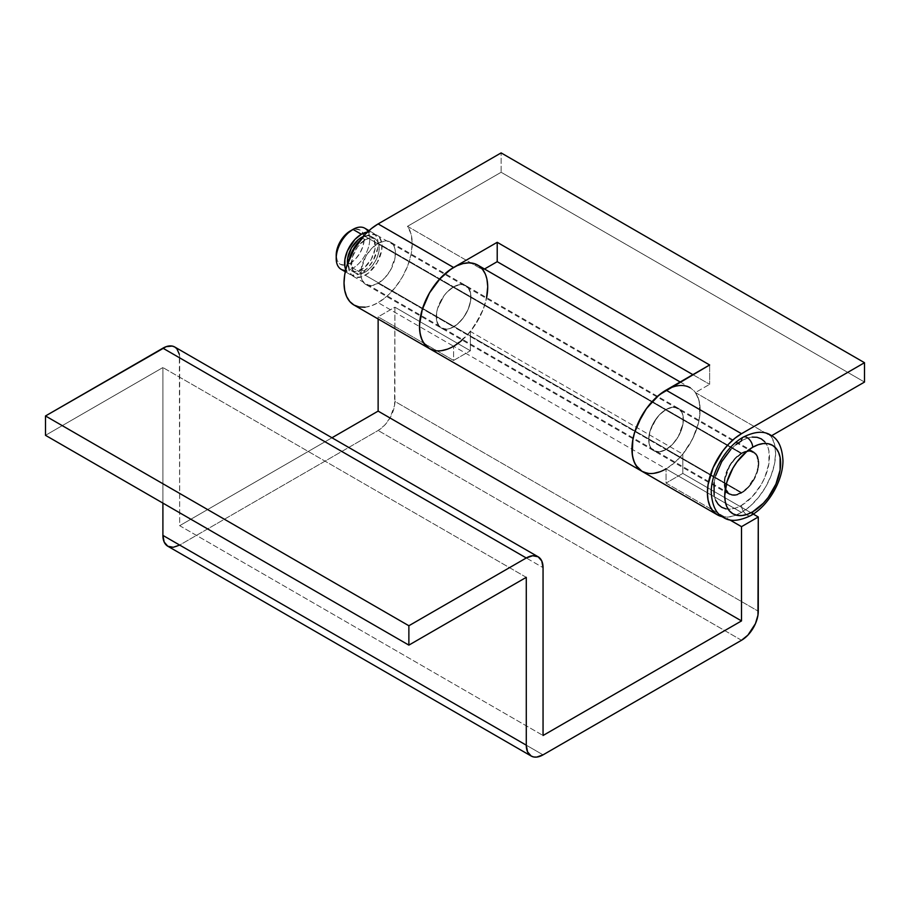 <?xml version="1.0" encoding="UTF-8"?>
<svg xmlns="http://www.w3.org/2000/svg" width="910" height="910" viewBox="0 0 910 910"><rect width="100%" height="100%" fill="white"/><g stroke="black" fill="none" stroke-linecap="round" stroke-linejoin="round"><path stroke-width="0.68" stroke-dasharray="4.55 3.41" d="M341.113 269.314A23.717 13.695 120 0 0 352.978 268.131L350.179 263.297L344.833 265.151L340.295 264.275L337.269 260.783L336.2 255.221A19.77 11.409 120 0 0 350.179 263.297L352.978 268.131A23.717 13.695 -60 0 1 345.561 270.418M361.361 272.977A23.717 13.695 -60 0 1 349.497 274.149A23.717 13.695 -60 0 1 345.743 269.678L349.497 274.149L352.045 275.093L358.085 274.49L361.361 272.977L367.776 267.802L373.214 260.453L377.809 247.895L377.809 240.331L375.307 234.803L373.214 233.074L367.469 232.05A23.717 13.695 -60 0 1 373.214 233.074A23.717 13.695 -60 0 1 376.854 252.07A23.717 13.695 -60 0 1 361.361 272.977L352.978 268.131L361.361 272.977M365.274 239.728L362.043 237.863L365.274 239.728L357.505 246.929L352.363 257.143L351.567 266.937L353.649 271.544L355.389 272.989A19.77 11.409 -60 0 1 352.363 257.143A19.77 11.409 -60 0 1 365.274 239.728A19.77 11.409 -60 0 1 375.159 238.75L370.62 237.874L365.274 239.728M365.274 272.01A19.77 11.409 -60 0 1 355.389 272.989L359.928 273.864L365.274 272.01L370.62 267.688L375.159 261.579L378.185 254.595L379.254 247.804L378.185 242.242L375.159 238.75A19.77 11.409 -60 0 1 378.185 254.595A19.77 11.409 -60 0 1 365.274 272.01L361.361 269.747L365.274 272.01M347.495 263.673A19.77 11.409 120 0 0 351.476 270.725A19.77 11.409 120 0 0 361.361 269.747A19.77 11.409 120 0 0 374.272 252.332A19.77 11.409 120 0 0 371.246 236.498A19.77 11.409 120 0 0 363.147 236.577L369.13 235.713L372.986 237.931L374.272 239.978L375.068 248.839L371.246 259.316L364.091 267.858L356.015 271.612L351.476 270.725L349.736 269.28L347.495 263.673M349.474 258.497A23.717 13.695 120 0 0 353.41 276.412A23.717 13.695 120 0 0 365.274 275.241L741.514 492.458A23.717 13.695 -60 0 1 729.649 493.629A23.717 13.695 -60 0 1 726.021 474.622A23.717 13.695 -60 0 1 741.514 453.726L365.274 236.509A23.717 13.695 120 0 0 359.643 240.877M743.152 437.187L743.152 437.187A7.906 4.561 -120 0 0 741.514 440.815A39.528 22.818 120 0 0 713.554 489.227A39.528 22.818 120 0 0 741.514 505.368A7.906 4.561 -120 0 0 744.983 513.342A7.906 4.561 -120 0 0 751.091 515.424A7.906 4.561 60 0 1 744.983 513.342A7.906 4.561 60 0 1 741.514 505.368A39.528 22.818 120 0 0 769.462 456.945A39.528 22.818 120 0 0 741.514 440.815L746.962 438.279L752.206 437.096M764.753 441.737L767.335 445.832L768.927 450.962L768.927 463.554L764.753 477.602L761.272 484.495L752.206 496.735L741.514 505.368L736.053 507.894L730.81 509.088L725.975 508.895M715.681 500.352L714.1 495.211M714.1 482.618L715.681 475.646M730.81 449.449L736.053 444.58M741.514 453.726L735.087 458.902L729.649 466.238L725.065 478.808L724.735 482.766L726.021 489.443L729.649 493.629L732.197 494.574L735.087 494.687L741.514 492.458L747.929 487.271L755.459 475.793L757.962 467.365L757.962 459.812L755.459 454.272L753.366 452.543L747.929 451.485L741.514 453.726A23.717 13.695 -60 0 1 753.366 452.543A23.717 13.695 -60 0 1 757.006 471.551A23.717 13.695 -60 0 1 741.514 492.458L365.274 275.241A23.717 13.695 120 0 0 380.767 254.334A23.717 13.695 120 0 0 377.127 235.326A23.717 13.695 120 0 0 365.274 236.509L741.514 453.726M358.858 241.685L365.274 236.509L371.689 234.268L377.138 235.326L379.22 237.055L381.722 242.595L381.722 250.148L377.138 262.717L368.55 272.977L361.998 276.754L355.958 277.357L351.328 274.683L348.826 269.144L348.826 261.591L349.781 257.405M368.015 231.527A23.717 13.695 -60 0 1 352.978 268.131A23.717 13.695 120 0 0 368.47 247.236A23.717 13.695 120 0 0 364.83 228.228M350.179 263.297A19.77 11.409 120 0 0 364.159 239.091A19.77 11.409 120 0 0 350.179 231.015L355.526 229.161L360.064 230.037L363.09 233.529L364.159 239.091L363.09 245.871L360.064 252.866L355.526 258.975L350.179 263.297M741.514 453.078A24.513 14.15 -60 0 1 753.764 451.861A24.513 14.15 -60 0 1 757.518 471.505A24.513 14.15 -60 0 1 741.514 493.095L666.04 449.529A24.513 14.15 120 0 0 682.045 427.927A24.513 14.15 120 0 0 678.291 408.294A24.513 14.15 120 0 0 666.04 409.5L741.514 453.078L748.145 450.768L753.764 451.861L755.914 453.646L758.508 459.368L758.508 467.183L753.764 480.161L748.145 487.749L741.514 493.095L734.882 495.404L731.879 495.29L727.101 492.526L724.508 486.804L724.508 479.001L729.251 466.011L734.882 458.424L741.514 453.078L666.04 409.5A24.513 14.15 120 0 0 650.024 431.101A24.513 14.15 120 0 0 653.789 450.746A24.513 14.15 120 0 0 666.04 449.529L741.514 493.095A24.513 14.15 -60 0 1 729.251 494.312A24.513 14.15 -60 0 1 725.497 474.679A24.513 14.15 -60 0 1 741.514 453.078M407.498 226.328L482.971 269.895L484.495 269.019L482.971 269.895L407.498 226.328L501.126 172.274L501.126 152.903L501.126 172.274L864.5 382.063L501.126 172.274L407.498 226.328A48.23 27.846 120 0 1 407.748 265.72A48.23 27.846 120 0 1 378.128 302.666L387 296.194L395.247 287.458L402.334 277.061L407.748 265.72L411.127 254.208L412.23 243.323L411.001 233.813L407.498 226.328M462.121 340.078A48.23 27.846 -60 0 0 486.623 297.627L483.221 309.298L474.44 326.007L466.705 335.653L453.601 346.244L378.128 302.666L453.601 346.244L446.947 349.326L440.554 350.782L434.661 350.543M453.601 286.855A24.513 14.15 -60 0 1 465.852 285.638A24.513 14.15 -60 0 1 469.617 305.282A24.513 14.15 -60 0 1 453.601 326.872L378.128 283.306A24.513 14.15 120 0 0 394.144 261.705A24.513 14.15 120 0 0 390.39 242.071A24.513 14.15 120 0 0 378.128 243.277L453.601 286.855L378.128 243.277A24.513 14.15 120 0 0 362.123 264.878A24.513 14.15 120 0 0 365.877 284.523A24.513 14.15 120 0 0 378.128 283.306L453.601 326.872A24.513 14.15 -60 0 1 441.35 328.089A24.513 14.15 -60 0 1 437.596 308.456A24.513 14.15 -60 0 1 453.601 286.855L446.969 292.201L443.978 295.784L437.596 308.456L436.607 312.778L436.607 320.582L439.189 326.303L441.35 328.089L446.969 329.181L450.222 328.442L456.979 324.54L463.236 317.943L468.013 309.662L470.595 300.96L470.595 293.145L468.013 287.423L463.236 284.671L460.233 284.546L453.601 286.855L666.04 409.5L672.672 407.202L678.291 408.294L682.045 412.617L683.364 419.51L682.045 427.927L678.291 436.595L672.672 444.171L666.04 449.529L659.409 451.838L653.789 450.746L650.024 446.412L649.046 443.227L648.705 439.519L650.024 431.101L656.406 418.429L659.409 414.858L666.04 409.5A24.513 14.15 -60 0 1 678.291 408.294A24.513 14.15 -60 0 1 682.045 427.927A24.513 14.15 -60 0 1 666.04 449.529L453.601 326.872A24.513 14.15 120 0 0 469.617 305.282A24.513 14.15 120 0 0 465.852 285.638A24.513 14.15 120 0 0 453.601 286.855A24.513 14.15 120 0 0 437.596 308.456A24.513 14.15 120 0 0 441.35 328.089A24.513 14.15 120 0 0 453.601 326.872L666.04 449.529A24.513 14.15 -60 0 1 653.789 450.746A24.513 14.15 -60 0 1 650.024 431.101A24.513 14.15 -60 0 1 666.04 409.5L453.601 286.855L460.233 284.546L463.236 284.671L468.013 287.423L470.595 293.145L470.595 300.96L468.013 309.662L463.236 317.943L456.979 324.54L450.222 328.442L446.969 329.181L441.35 328.089L439.189 326.303L436.607 320.582L436.607 312.778L437.596 308.456L443.978 295.784L446.969 292.201L453.601 286.855M695.411 392.551L770.884 436.117A48.23 27.846 -60 0 1 771.123 475.521A48.23 27.846 -60 0 1 741.514 512.466L666.04 468.889A48.23 27.846 120 0 0 695.649 431.943A48.23 27.846 120 0 0 695.411 392.551L770.884 436.117L771.6 435.708L770.884 436.117L774.376 443.602L775.616 453.123L774.501 464.009L771.123 475.521L765.708 486.861L758.633 497.258L750.375 505.994L741.514 512.466A48.23 27.846 -60 0 1 722.267 516.709L728.455 517.005L734.859 515.549L741.514 512.466L666.04 468.889L674.902 462.416L683.16 453.68L690.235 443.284L695.649 431.943L699.028 420.431L700.143 409.546L698.903 400.036L695.411 392.551L709.641 384.327L695.411 392.551M641.925 471.278A48.23 27.846 120 0 0 666.04 468.889L666.04 483.096L729.581 519.781L666.04 483.096L666.04 468.889L659.921 471.789M365.081 307.205L371.473 305.76L378.128 302.666A48.23 27.846 120 0 1 354.013 305.055M378.128 283.306L371.496 285.615L365.877 284.523L362.123 280.2L361.134 277.015L361.134 269.201L365.877 256.222L371.496 248.635L378.128 243.277L384.759 240.979L387.762 241.093L390.39 242.071L394.144 246.394L395.133 249.579L395.133 257.382L390.39 270.372L384.759 277.948L378.128 283.306M692.874 374.647L709.641 384.327L692.874 374.647M709.641 364.967L709.641 384.327L709.641 364.967M484.996 273.353L487.373 281.929L487.703 286.9M647.09 473.2L652.993 473.427L659.386 471.971L666.04 468.889L453.601 346.244L666.04 468.889M167.815 546.239A23.717 13.695 120 0 0 179.668 545.067L378.128 430.487L384.555 425.311L389.992 417.963L394.576 405.405L394.906 307.193L378.128 316.873L378.128 318.978L378.128 316.873L453.601 360.44L453.601 346.244L453.601 360.44L470.379 350.76L394.906 307.193L378.128 316.873L453.601 360.44L470.379 350.76L470.379 331.467A48.23 27.846 120 0 0 477.716 265.094M174.754 347.006A23.717 13.695 120 0 1 179.668 357.858L543.054 567.658L179.668 357.858L179.668 525.696L543.054 735.496L179.668 525.696L331.968 437.767L179.668 525.696L179.35 354.274M45.5 435.321L162.901 367.549L162.901 503.105L162.901 367.549L45.5 435.321M680.168 381.984L690.155 387.751A48.23 27.846 -60 0 1 682.807 454.113L470.379 331.467L470.379 350.76L394.906 307.193L394.906 401.435L758.28 611.236L394.906 401.435A23.717 13.695 120 0 1 378.128 430.487L179.668 545.067L543.054 754.856L179.668 545.067M429.486 348.632A48.23 27.846 120 0 0 453.601 346.244L447.492 349.133M526.276 577.338L162.901 367.549L526.276 577.338M741.514 640.276L378.128 430.487L741.514 640.276M666.177 390.06L675.584 386.204L681.306 385.487L686.527 386.204L691.077 388.331L694.819 391.778L697.64 396.464L699.426 402.209L699.733 416.154L698.243 423.889L692.203 439.655L682.807 454.113L682.807 473.416L753.253 514.082L682.807 473.416L682.807 454.113L470.379 331.467L479.775 317.01L483.267 309.161L485.803 301.244L487.692 286.195M682.807 473.416L666.04 483.096L682.807 473.416M654.006 473.302L648.477 473.405M643.529 472.085L642.016 471.334M666.04 449.529L672.672 444.171L678.291 436.595L683.035 423.605L683.035 415.802L682.045 412.617L680.452 410.08L675.664 407.316L672.672 407.202L666.04 409.5L659.409 414.858L653.789 422.445L650.024 431.101L648.705 439.519L650.024 446.412L651.628 448.948L653.789 450.746L659.409 451.838L666.04 449.529M486.986 279.563L485.201 273.808M478.637 265.674L477.784 265.14M429.577 348.678L431.09 349.44M436.049 350.76L441.566 350.657M349.497 274.149L345.277 271.715M355.389 272.989L351.476 270.725M729.649 493.629L353.41 276.412M753.366 452.543L377.127 235.326M375.159 238.75L371.246 236.498M373.214 233.074L368.994 230.628M753.764 451.861L390.39 242.071M729.251 494.312L365.877 284.523"/><path stroke-width="1.36" d="M345.561 270.418A23.717 13.695 -60 0 1 336.2 258.451A23.717 13.695 -60 0 1 352.978 229.4L350.179 231.015A19.77 11.409 120 0 0 336.2 255.221L337.269 248.43L340.295 241.446L344.833 235.337L352.978 229.4A23.717 13.695 120 0 0 337.485 250.307A23.717 13.695 120 0 0 341.113 269.314L345.277 271.715M345.743 269.678A23.717 13.695 -60 0 1 361.361 234.245L352.978 229.4L361.361 234.245L354.945 239.421L347.415 250.898L344.913 259.327L344.913 266.88L345.868 269.963M363.147 236.577A19.77 11.409 120 0 0 361.361 237.476L362.043 237.863L361.361 237.476A19.77 11.409 120 0 0 347.495 263.673M359.643 240.877A23.717 13.695 120 0 0 349.474 258.497L353.41 249.021L359.643 240.877M751.091 515.424A7.906 4.561 -120 0 0 752.695 511.818A39.528 22.818 -60 0 1 724.735 495.677A39.528 22.818 -60 0 1 752.695 447.265A7.906 4.561 -120 0 0 749.214 439.291A7.906 4.561 -120 0 0 743.117 437.209A7.906 4.561 60 0 1 749.214 439.291A7.906 4.561 60 0 1 752.695 447.265L747.235 451.03L737.157 461.677L732.925 468.127L726.862 482.095L724.735 495.677L725.281 501.672L726.862 506.802L729.445 510.897L732.925 513.775L737.157 515.344L741.991 515.538L747.235 514.343L752.695 511.818L763.388 503.185L768.222 497.417L775.934 484.052L780.109 470.015L780.109 457.423L778.516 452.281L775.934 448.198L772.453 445.308L768.222 443.739L763.388 443.545L758.144 444.74L752.695 447.265A39.528 22.818 -60 0 1 780.643 463.406A39.528 22.818 -60 0 1 752.695 511.818A7.906 4.561 60 0 1 751.091 515.424M736.053 444.58L741.514 440.815A7.906 4.561 60 0 1 743.117 437.209C725.679 446.981 711.063 472.176 711.245 492.287C712.086 505.573 716.17 513.968 723.495 517.46C729.991 521.896 739.17 521.225 751.057 515.435C768.427 505.698 782.998 480.719 782.953 460.653C782.225 447.31 778.175 438.836 770.815 435.23C764.013 430.737 754.788 431.385 743.152 437.187M725.975 508.895L721.744 507.325L718.274 504.436L715.681 500.352M714.1 495.211L714.1 482.618M715.681 475.646L721.744 461.677L730.81 449.449M752.206 437.096L757.04 437.289L761.272 438.859L764.753 441.737M367.776 232.016L361.361 234.245A23.717 13.695 -60 0 1 367.469 232.05M347.654 264.673L347.654 258.372L351.476 247.907L358.631 239.353L364.091 236.213M368.994 230.628L364.83 228.228A23.717 13.695 120 0 0 352.978 229.4A23.717 13.695 -60 0 1 368.015 231.527M484.996 273.353L482.971 269.895A48.23 27.846 -60 0 1 486.623 297.627M462.121 340.078A48.23 27.846 -60 0 1 453.601 346.244A48.23 27.846 -60 0 1 429.486 348.632A48.23 27.846 -60 0 1 422.092 309.991A48.23 27.846 -60 0 1 453.601 267.483L378.128 223.917L371.473 228.512L365.081 234.45L354.013 249.374L346.63 266.414L344.685 274.922L344.025 282.976L344.685 290.29L346.63 296.546L349.781 301.54L354.013 305.055L359.188 306.977L365.081 307.205M722.267 516.709A48.23 27.846 -60 0 1 717.398 514.855A48.23 27.846 -60 0 1 710.005 476.203A48.23 27.846 -60 0 1 741.514 433.706L666.04 390.14A48.23 27.846 120 0 0 634.532 432.637A48.23 27.846 120 0 0 641.925 471.278L647.09 473.2M666.04 468.889A48.23 27.846 -60 0 1 641.925 471.278L637.683 467.763L634.532 462.769L632.598 456.513L631.938 449.199L632.598 441.145L634.532 432.637L641.925 415.597L647.09 407.714L659.386 394.735L709.641 364.967L666.04 390.14L741.514 433.706L864.5 362.703L501.126 152.903L864.5 362.703L864.5 382.063L771.6 435.708L864.5 382.063L864.5 362.703L741.514 433.706L734.859 438.313L728.455 444.239L722.563 451.28L713.156 467.581L708.06 484.712L707.411 492.776L708.06 500.079L710.005 506.347L713.156 511.34L717.398 514.855L722.563 516.766M501.126 152.903L378.128 223.917L501.126 152.903M709.641 364.967L497.213 242.31L453.601 267.483L378.128 223.917A48.23 27.846 120 0 0 346.63 266.414A48.23 27.846 120 0 0 354.013 305.055L429.486 348.632L425.243 345.117L422.092 340.124L420.158 333.856L419.499 326.553L420.158 318.489L422.092 309.991L429.486 292.94L440.554 278.016L446.947 272.09L453.601 267.483L497.213 242.31L709.641 364.967M484.495 269.019L497.213 261.682L692.874 374.647L497.213 261.682L497.213 242.31L497.213 261.682L484.495 269.019M434.661 350.543L429.486 348.632A48.23 27.846 120 0 1 429.486 292.94A48.23 27.846 120 0 1 477.716 265.094L680.168 381.984M487.703 286.9L486.588 297.786M378.128 318.978L378.128 411.115L331.968 437.767L378.128 411.115L378.128 318.978M179.35 354.274L176.847 348.735L174.754 347.006L172.218 346.062L166.166 346.664L45.5 415.961L45.5 435.321L408.874 645.122L526.276 577.338L526.276 745.176L527.55 751.853L531.19 756.039L533.726 756.972L536.627 757.097L543.054 754.856L741.514 640.276L747.929 635.1L755.459 623.623L757.962 615.194L758.28 516.982L741.514 526.663L741.514 620.916L543.054 735.496L543.054 567.658L541.768 560.981L538.14 556.795L532.691 555.737L526.276 557.978L408.874 625.75L408.874 645.122L526.276 577.338L526.276 745.176L162.901 535.387L164.175 542.053L167.815 546.239L173.253 547.297L179.668 545.067M162.901 503.105L162.901 535.387L162.901 503.105M717.398 514.855L641.925 471.278A48.23 27.846 -60 0 1 641.925 415.597A48.23 27.846 -60 0 1 690.155 387.751M526.276 745.176L162.901 535.387A23.717 13.695 120 0 0 167.815 546.239L531.19 756.039A23.717 13.695 -60 0 1 526.276 745.176M538.14 556.795L174.754 347.006A23.717 13.695 120 0 0 162.901 348.177L526.276 557.978A23.717 13.695 -60 0 1 538.14 556.795A23.717 13.695 -60 0 1 543.054 567.658L543.054 735.496L741.514 620.916L378.128 411.115L741.514 620.916L741.514 526.663L729.581 519.781L741.514 526.663L758.28 516.982L758.28 611.236A23.717 13.695 -60 0 1 741.514 640.276L543.054 754.856A23.717 13.695 -60 0 1 531.19 756.039M758.28 516.982L753.253 514.082L758.28 516.982M162.901 348.177L526.276 557.978L408.874 625.75L45.5 415.961L162.901 348.177M45.5 415.961L408.874 625.75L408.874 645.122L45.5 435.321L45.5 415.961M659.921 471.789L654.006 473.302M648.477 473.405L643.529 472.085M642.016 471.334L635.931 465.397L633.553 460.244L632.222 454.09L632.848 439.621L634.793 431.772L637.751 423.855L646.293 408.817L657.373 396.441L666.177 390.06M487.692 286.195L486.986 279.563M485.201 273.808L482.391 269.132L478.637 265.674L474.087 263.559L468.866 262.842L463.144 263.547L457.127 265.663L450.985 269.11L439.155 279.529L433.854 286.161L429.19 293.464L422.354 309.127L419.544 324.495L419.783 331.445L421.114 337.587L423.503 342.751L429.577 348.678M431.09 349.44L436.049 350.76M441.566 350.657L447.492 349.133M336.2 258.451L336.2 255.221M352.978 229.4L350.179 231.015M641.925 471.278L429.486 348.632"/></g></svg>
